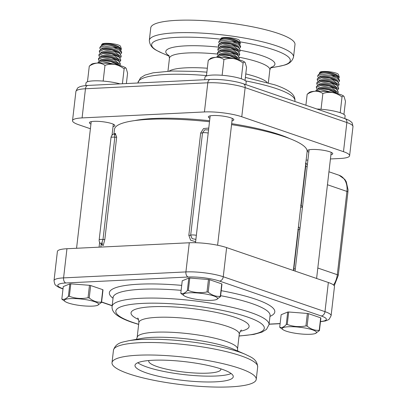<?xml version="1.0" encoding="UTF-8"?>
<svg xmlns="http://www.w3.org/2000/svg" width="407" height="407" viewBox="0 0 407 407"><rect width="100%" height="100%" fill="white"/><g stroke="black" fill="none" stroke-linecap="round" stroke-linejoin="round"><path stroke-width="0.61" d="M293.371 270.502L307.127 151.602A96.963 18.447 -173.4 0 0 231.558 124.639M209.503 121.749A96.963 18.447 -173.4 0 0 114.484 129.309L113.945 133.984M300.692 207.224L302.462 207.194M299.974 228.688L298.433 226.775M208.771 128.063L203.536 128.556L200.666 133.008L188.833 235.292L190.618 240.191L195.619 241.727M102.121 244.826L103.21 245.553L104.843 239.387L116.677 137.103L115.247 133.471M300.671 205.194L302.538 206.553M301.185 205.459L305.703 166.417C305.978 163.985 305.871 162.922 305.382 163.217M299.893 229.4L297.843 229.64M293.589 270.579L293.869 268.701A2.137 0.407 6.6 0 1 293.589 268.63M195.894 239.382L192.124 238.66L190.68 235.205A2.137 0.407 6.6 0 1 188.833 235.292M196.362 235.307A4.268 0.814 -173.4 0 0 190.68 235.205L202.513 132.921L204.721 129.813L208.562 129.884M114.886 134.9L115.415 133.287L114.428 133.867L114.84 137.195A2.137 0.407 -173.4 0 0 116.677 137.103M114.423 133.862A4.268 4.268 0 0 0 111.004 137.561A4.268 0.814 6.6 0 1 114.84 137.195L103.007 239.479L101.379 244.088L102.203 245.034L102.208 242.908M320.467 321.713L325.559 320.93L328.454 319.724L329.243 319.139L331.1 315.715L334.473 286.569A26.689 5.077 -173.4 0 0 328.352 282.504L226.628 247.598A26.689 5.077 -173.4 0 0 189.286 242.77L66.951 248.733A26.689 5.077 -173.4 0 0 57.392 251.485L54.019 280.637C54.579 283.801 55.123 285.302 55.667 285.129C57.082 286.513 59.198 287.663 62.017 288.578A4.268 3.164 108.9 0 0 62.922 288.7A22.416 4.263 6.6 0 1 65.807 282.982L188.146 277.014A22.416 4.263 6.6 0 1 219.51 281.069L321.235 315.98A22.416 4.263 6.6 0 1 320.487 321.55M138.014 355.225A72.588 13.807 6.6 0 1 215.471 362.027A72.588 13.807 6.6 0 1 256.237 379.395A72.588 13.807 6.6 0 1 182.54 384.768A72.588 13.807 6.6 0 1 112.017 362.708A72.588 13.807 6.6 0 1 138.014 355.225M137.78 362.734A49.461 9.407 -173.4 0 0 183.72 374.567A49.461 9.407 -173.4 0 0 231.145 373.54M148.921 360.521A36.294 6.904 -173.4 0 0 148.748 361.05A36.294 6.904 -173.4 0 0 184.01 372.079A36.294 6.904 -173.4 0 0 220.853 369.393A36.294 6.904 -173.4 0 0 220.808 368.839M221.917 369.21A49.461 9.407 6.6 0 1 233.262 376.734A49.461 9.407 6.6 0 1 183.043 380.397A49.461 9.407 6.6 0 1 134.992 365.364A49.461 9.407 6.6 0 1 167.933 360.307A49.461 9.407 6.6 0 1 221.917 369.21M90.4 128.754L78.648 124.72A26.689 5.077 6.6 0 1 72.527 120.66A26.689 5.077 6.6 0 1 82.087 117.908L204.426 111.945A26.689 5.077 6.6 0 1 241.768 116.768L343.488 151.679A26.689 5.077 6.6 0 1 349.608 155.739A26.689 5.077 6.6 0 1 340.048 158.491L330.433 158.959M307.916 160.058L306.14 160.144M113.034 126.608A12.81 2.437 -173.4 0 0 114.85 125.6A12.81 2.437 -173.4 0 0 107.657 122.532A12.81 2.437 -173.4 0 0 93.986 121.332A12.81 2.437 -173.4 0 0 89.403 122.655A12.81 2.437 -173.4 0 0 90.939 124.049M232 120.808A12.81 2.437 -173.4 0 0 233.816 119.8A12.81 2.437 -173.4 0 0 230.881 117.847A12.81 2.437 -173.4 0 0 216.9 115.542A12.81 2.437 -173.4 0 0 208.369 116.855A12.81 2.437 -173.4 0 0 209.91 118.249M330.916 154.757A12.81 2.437 -173.4 0 0 332.738 153.749A12.81 2.437 -173.4 0 0 320.289 149.852A12.81 2.437 -173.4 0 0 307.285 150.804A12.81 2.437 -173.4 0 0 308.827 152.198M293.539 57.011L294.983 44.521A72.588 13.807 -173.4 0 0 254.217 27.152A72.588 13.807 -173.4 0 0 176.76 20.35A72.588 13.807 -173.4 0 0 150.763 27.834L149.318 40.324A72.588 13.807 -173.4 0 1 175.315 32.84A72.588 13.807 -173.4 0 1 276.887 45.966A72.588 13.807 -173.4 0 1 293.539 57.011C291.03 64.988 283.821 65.044 278.841 66.392A69.78 13.273 6.6 0 0 274.287 49.985A69.78 13.273 6.6 0 0 239.916 41.84M305.932 325.905A20.187 3.841 6.6 0 1 307.112 326.119C310.958 329.288 314.998 330.672 319.23 330.281A20.187 3.841 6.6 0 1 319.444 330.545L320.884 318.096A20.187 3.841 -173.4 0 0 320.67 317.831L308.552 313.675A20.187 3.841 -173.4 0 0 307.371 313.456L288.685 311.991L287.245 324.44C293.243 326.704 299.471 327.187 305.932 325.905L307.371 313.456M308.552 313.675L307.112 326.119M287.718 312.042L281.151 314.733L279.711 327.182C281.685 328.062 283.872 327.167 286.279 324.486L287.718 312.042A20.187 3.841 -173.4 0 1 288.685 311.991M319.23 330.281L320.67 317.831M288.426 326.75A17.257 3.281 6.6 0 1 309.361 328.937A17.257 3.281 6.6 0 1 315.41 333.475A17.257 3.281 6.6 0 1 310.353 334.274A17.257 3.281 6.6 0 1 283.114 329.741A17.257 3.281 6.6 0 1 288.426 326.75M319.444 330.545L315.41 333.475M286.279 324.486A20.187 3.841 6.6 0 1 286.752 324.46A20.187 3.841 6.6 0 1 287.245 324.44M283.114 329.741L279.924 327.447A20.187 3.841 6.6 0 1 279.711 327.182M325.132 91.544A9.549 3.027 -166.4 0 0 321.123 91.254M336.513 93.381L328.663 89.672L320.039 88.538L318.452 88.711L315.985 90.339L315.883 91.199L319.943 89.387L333.938 92.816M336.04 92.989L334.91 92.119A9.549 3.027 -166.4 0 0 321.143 88.319A9.549 3.027 -166.4 0 0 319.77 88.467L318.452 88.711M336.436 93.31A9.549 3.027 -166.4 0 0 331.502 89.281A9.549 3.027 -166.4 0 0 321.362 87.403A9.549 3.027 -166.4 0 0 317.867 88.843M317.017 89.153L316.315 87.464L320.39 85.531L332.158 87.912L338.095 92.745L337.535 93.641M338.095 92.745L338.207 91.763L336.487 89.138L329.11 85.816L320.487 84.681L318.895 84.854L316.427 86.482L316.315 87.464M336.487 89.138L335.353 88.263A9.549 3.027 -166.4 0 0 321.591 84.463A9.549 3.027 -166.4 0 0 320.212 84.61L318.895 84.854M336.879 89.454A9.549 3.027 -166.4 0 0 331.944 85.424A9.549 3.027 -166.4 0 0 321.81 83.552A9.549 3.027 -166.4 0 0 318.31 84.987M317.465 85.297L316.763 83.608L320.833 81.675L332.605 84.056L338.538 88.889L337.505 90.074M338.538 88.889L338.655 87.907L336.935 85.282L329.553 81.96L320.935 80.825L319.342 81.003L316.875 82.626L316.763 83.608M336.935 85.282L335.8 84.407A9.549 3.027 -166.4 0 0 322.034 80.606A9.549 3.027 -166.4 0 0 320.66 80.759L319.342 81.003M337.327 85.602A9.549 3.027 -166.4 0 0 332.392 81.568A9.549 3.027 -166.4 0 0 322.258 79.696A9.549 3.027 -166.4 0 0 318.757 81.13M317.908 81.441L317.211 79.752L321.281 77.818L333.048 80.199L338.985 85.032L337.952 86.218M338.985 85.032L339.097 84.051L337.383 81.425L330.001 78.108L321.377 76.969L319.79 77.147L317.323 78.77L317.206 79.752M337.383 81.425L336.248 80.55A9.549 3.027 -166.4 0 0 322.481 76.75A9.549 3.027 -166.4 0 0 321.108 76.903L319.79 77.147M337.774 81.746A9.549 3.027 -166.4 0 0 332.84 77.712A9.549 3.027 -166.4 0 0 322.7 75.839A9.549 3.027 -166.4 0 0 319.205 77.279M318.355 77.584L317.648 76.124L317.816 75.641L321.891 74.278L331.105 75.468L337.225 78.297L339.433 81.176L338.395 82.362M339.433 81.176L339.545 80.199L337.825 77.569L336.33 76.587A11.121 2.116 -173.4 0 0 331.105 75.468M336.33 76.587C331.817 74.13 327.203 72.929 322.502 72.98L321.026 73.143L318.595 74.405L317.816 75.641M337.825 77.569L336.691 76.694A9.549 3.027 -166.4 0 0 322.929 72.894A9.549 3.027 -166.4 0 0 321.555 73.046L321.026 73.143M338.217 77.89A9.549 3.027 -166.4 0 0 333.282 73.855A9.549 3.027 -166.4 0 0 323.148 71.983A9.549 3.027 -166.4 0 0 319.648 73.423L319.612 73.575M319.358 73.708L319.485 72.98L323.051 71.8C327.884 71.79 332.427 72.822 336.686 74.898L339.306 77.172L338.782 78.434M339.306 77.172L338.359 74.41A9.315 1.77 -173.4 0 0 336.243 73.153A9.315 1.77 -173.4 0 0 326.475 71.495A9.315 1.77 -173.4 0 0 319.927 72.273L319.485 72.98M88.044 297.756A20.187 3.841 6.6 0 1 89.225 297.97C93.071 301.139 97.115 302.523 101.348 302.131A20.187 3.841 6.6 0 1 101.562 302.396L103.002 289.947A20.187 3.841 -173.4 0 0 102.788 289.682L90.669 285.526A20.187 3.841 -173.4 0 0 89.484 285.307L70.803 283.842L69.358 296.291C75.361 298.555 81.588 299.038 88.044 297.756L89.484 285.307M90.669 285.526L89.225 297.97M69.831 283.893L63.268 286.584L61.828 299.033C63.802 299.913 65.99 299.018 68.391 296.337L69.831 283.893A20.187 3.841 -173.4 0 1 70.803 283.842M101.348 302.131L102.788 289.682M70.538 298.601A17.257 3.281 6.6 0 1 91.478 300.788A17.257 3.281 6.6 0 1 97.527 305.326A17.257 3.281 6.6 0 1 92.465 306.125A17.257 3.281 6.6 0 1 65.227 301.592A17.257 3.281 6.6 0 1 70.538 298.601M101.562 302.396L97.527 305.326M68.391 296.337A20.187 3.841 6.6 0 1 68.869 296.311A20.187 3.841 6.6 0 1 69.358 296.291M65.227 301.592L62.042 299.298A20.187 3.841 6.6 0 1 61.828 299.033M107.25 63.395A9.549 3.027 -166.4 0 0 103.241 63.105M118.63 65.232L110.78 61.523L102.157 60.389L100.565 60.562L98.097 62.19L98.001 63.049L102.06 61.238L116.051 64.667M118.157 64.84L117.023 63.97A9.549 3.027 -166.4 0 0 103.261 60.17A9.549 3.027 -166.4 0 0 101.882 60.317L100.565 60.562M118.549 65.161A9.549 3.027 -166.4 0 0 113.614 61.131A9.549 3.027 -166.4 0 0 103.48 59.254A9.549 3.027 -166.4 0 0 99.98 60.694M99.135 61.004L98.433 59.315L102.503 57.382L114.275 59.763L120.207 64.596L119.653 65.491M120.207 64.596L120.319 63.614L118.605 60.989L111.223 57.667L102.605 56.532L101.012 56.705L98.545 58.333L98.433 59.315M118.605 60.989L117.47 60.114A9.549 3.027 -166.4 0 0 103.704 56.314A9.549 3.027 -166.4 0 0 102.33 56.461L101.012 56.705M118.997 61.304A9.549 3.027 -166.4 0 0 114.062 57.275A9.549 3.027 -166.4 0 0 103.927 55.403A9.549 3.027 -166.4 0 0 100.427 56.838M99.578 57.148L98.876 55.459L102.951 53.526L114.718 55.907L120.655 60.74L119.622 61.925M120.655 60.74L120.767 59.758L119.053 57.133L111.671 53.81L103.047 52.676L101.46 52.854L98.993 54.477L98.876 55.459M119.048 57.133L117.918 56.258A9.549 3.027 -166.4 0 0 104.151 52.457A9.549 3.027 -166.4 0 0 102.778 52.61L101.46 52.854M119.444 57.453A9.549 3.027 -166.4 0 0 114.509 53.419A9.549 3.027 -166.4 0 0 104.37 51.547A9.549 3.027 -166.4 0 0 100.875 52.981M100.025 53.292L99.323 51.603L103.398 49.669L115.166 52.05L121.103 56.883L120.065 58.069M121.103 56.883L121.215 55.901L119.495 53.276L112.118 49.959L103.495 48.82L101.908 48.998L99.435 50.621L99.323 51.603M119.495 53.276L118.361 52.401A9.549 3.027 -166.4 0 0 104.599 48.601A9.549 3.027 -166.4 0 0 103.225 48.754L101.908 48.998M119.887 53.597A9.549 3.027 -166.4 0 0 114.952 49.562A9.549 3.027 -166.4 0 0 104.818 47.69A9.549 3.027 -166.4 0 0 101.318 49.13M100.473 49.435L99.761 47.975L99.934 47.492L104.009 46.128L113.222 47.319L119.337 50.147L121.545 53.027L120.513 54.212M121.545 53.027L121.662 52.05L119.943 49.42L118.447 48.438A11.121 2.116 -173.4 0 0 113.222 47.319M118.447 48.438C113.929 45.981 109.32 44.78 104.614 44.831L103.144 44.994L100.707 46.256L99.934 47.492M119.943 49.42L118.808 48.545A9.549 3.027 -166.4 0 0 105.047 44.745A9.549 3.027 -166.4 0 0 103.668 44.897L103.144 44.994M120.335 49.74A9.549 3.027 -166.4 0 0 115.4 45.706A9.549 3.027 -166.4 0 0 105.265 43.834A9.549 3.027 -166.4 0 0 101.765 45.274L101.73 45.426M101.475 45.559L101.602 44.831L105.169 43.651C110.002 43.641 114.545 44.673 118.803 46.749L121.423 49.023L120.894 50.285M121.423 49.023L120.477 46.261A9.315 1.77 -173.4 0 0 118.361 45.004A9.315 1.77 -173.4 0 0 108.588 43.346A9.315 1.77 -173.4 0 0 102.045 44.124L101.602 44.831M207.01 291.956A20.187 3.841 6.6 0 1 208.196 292.17C212.037 295.34 216.081 296.723 220.314 296.332A20.187 3.841 6.6 0 1 220.528 296.596L221.968 284.147A20.187 3.841 -173.4 0 0 221.754 283.882L209.636 279.726A20.187 3.841 -173.4 0 0 208.455 279.507L189.769 278.042L188.329 290.491C194.327 292.755 200.554 293.243 207.01 291.956L208.455 279.507M209.636 279.726L208.196 292.17M188.797 278.093L182.234 280.789L180.794 293.233C182.768 294.113 184.956 293.218 187.357 290.537L188.797 278.093A20.187 3.841 -173.4 0 1 189.769 278.042M220.314 296.332L221.754 283.882M189.509 292.801A17.257 3.281 6.6 0 1 210.444 294.989A17.257 3.281 6.6 0 1 216.493 299.527A17.257 3.281 6.6 0 1 211.431 300.325A17.257 3.281 6.6 0 1 184.193 295.792A17.257 3.281 6.6 0 1 189.509 292.801M220.528 296.596L216.493 299.527M187.357 290.537A20.187 3.841 6.6 0 1 187.836 290.512A20.187 3.841 6.6 0 1 188.329 290.491M184.193 295.792L181.008 293.498A20.187 3.841 6.6 0 1 180.794 293.233M226.216 57.596A9.549 3.027 -166.4 0 0 222.207 57.306M216.972 57.25L221.026 55.438L235.017 58.867M237.596 59.432L229.746 55.723L221.123 54.589L219.536 54.762L217.063 56.39L216.967 57.25M237.123 59.046L235.989 58.17A9.549 3.027 -166.4 0 0 222.227 54.37A9.549 3.027 -166.4 0 0 220.853 54.518L219.536 54.762M237.515 59.361A9.549 3.027 -166.4 0 0 232.58 55.332A9.549 3.027 -166.4 0 0 222.446 53.459A9.549 3.027 -166.4 0 0 218.946 54.894M218.101 55.204L217.399 53.515L221.469 51.582L233.242 53.963L239.174 58.796L238.619 59.692M239.174 58.796L239.291 57.814L237.571 55.189L230.194 51.867L221.571 50.733L219.978 50.911L217.511 52.534L217.399 53.515M237.571 55.189L236.436 54.314A9.549 3.027 -166.4 0 0 222.675 50.514A9.549 3.027 -166.4 0 0 221.296 50.666L219.978 50.911M237.963 55.51A9.549 3.027 -166.4 0 0 233.028 51.475A9.549 3.027 -166.4 0 0 222.894 49.603A9.549 3.027 -166.4 0 0 219.393 51.038M218.544 51.348L217.847 49.659L221.917 47.726L233.689 50.107L239.621 54.94L238.588 56.125M239.621 54.94L239.733 53.958L238.019 51.333L230.637 48.016L222.013 46.876L220.426 47.054L217.959 48.677L217.847 49.659M238.019 51.333L236.884 50.458A9.549 3.027 -166.4 0 0 223.117 46.657A9.549 3.027 -166.4 0 0 221.744 46.81L220.426 47.054M238.41 51.653A9.549 3.027 -166.4 0 0 233.476 47.619A9.549 3.027 -166.4 0 0 223.336 45.747A9.549 3.027 -166.4 0 0 219.841 47.187M218.991 47.492L218.289 45.803L222.364 43.87L234.132 46.256L240.069 51.084L239.031 52.269M240.069 51.084L240.181 50.107L238.461 47.477L231.084 44.16L222.461 43.02L220.874 43.198L218.406 44.821L218.289 45.803M238.461 47.477L237.332 46.602A9.549 3.027 -166.4 0 0 223.565 42.801A9.549 3.027 -166.4 0 0 222.191 42.954L220.874 43.198M238.853 47.797A9.549 3.027 -166.4 0 0 233.918 43.763A9.549 3.027 -166.4 0 0 223.784 41.89A9.549 3.027 -166.4 0 0 220.284 43.33M219.439 43.635L218.732 42.175L218.9 41.692L222.975 40.334L232.188 41.519L238.309 44.353L240.512 47.227L239.479 48.413M240.512 47.227L240.629 46.25L238.909 43.62L237.413 42.638A11.121 2.116 -173.4 0 0 232.188 41.519M237.413 42.638C232.896 40.181 228.286 38.98 223.585 39.031L222.11 39.194L219.678 40.456L218.9 41.692M238.909 43.62L237.774 42.745A9.549 3.027 -166.4 0 0 224.013 38.945A9.549 3.027 -166.4 0 0 222.634 39.097L222.11 39.194M239.301 43.941A9.549 3.027 -166.4 0 0 234.366 39.906A9.549 3.027 -166.4 0 0 224.232 38.034A9.549 3.027 -166.4 0 0 220.731 39.474L220.696 39.627M220.441 39.759L220.569 39.031L224.135 37.851C228.968 37.841 233.511 38.874 237.769 40.949L240.389 43.223L239.86 44.485M240.389 43.223L239.443 40.461A9.315 1.77 -173.4 0 0 237.327 39.204A9.315 1.77 -173.4 0 0 227.554 37.551A9.315 1.77 -173.4 0 0 221.011 38.329L220.569 39.031M316.86 109A20.747 3.948 6.6 0 1 345.1 115.924L344.79 118.585M204.675 79.736L204.965 77.208A20.747 3.948 6.6 0 1 226.027 75.671A20.747 3.948 6.6 0 1 246.184 81.975L245.874 84.636M85.704 85.587L85.999 83.003A20.747 3.948 6.6 0 1 98.189 80.825A20.747 3.948 6.6 0 1 119.999 83.862M307.163 94.292C309.819 92.491 312.535 91.468 315.323 91.224A17.791 3.383 6.6 0 0 309.361 92.445L307.163 94.292L305.896 105.235M321.042 109.239L322.863 93.524C320.599 91.962 318.086 91.199 315.323 91.224A17.791 3.383 6.6 0 1 332.748 92.587A17.791 3.383 6.6 0 1 340.216 94.439A17.791 3.383 6.6 0 1 344.042 96.459A17.791 3.383 6.6 0 1 344.047 96.469L345.467 101.282L343.951 114.398M322.863 93.524C326.038 92.394 329.329 92.079 332.748 92.587C336.096 93.305 339.184 94.785 342.012 97.024C342.745 96.006 343.422 95.823 344.047 96.469L344.042 96.459M342.012 97.024L340.196 112.714M208.247 60.343C210.897 58.542 213.619 57.519 216.407 57.275A17.791 3.383 6.6 0 0 210.444 58.496L208.247 60.343L206.435 75.982M222.125 75.29L223.942 59.58C221.683 58.018 219.17 57.25 216.407 57.275A17.791 3.383 6.6 0 1 233.827 58.644A17.791 3.383 6.6 0 1 241.3 60.49A17.791 3.383 6.6 0 1 245.121 62.51A17.791 3.383 6.6 0 1 245.131 62.52L246.55 67.333L245.029 80.449M223.942 59.58C227.116 58.445 230.413 58.13 233.827 58.644C237.179 59.356 240.267 60.836 243.096 63.075C243.824 62.057 244.505 61.874 245.131 62.52L245.121 62.51M243.096 63.075L241.28 78.77M89.281 66.143C91.931 64.342 94.653 63.319 97.441 63.075A17.791 3.383 6.6 0 0 91.478 64.296L89.281 66.143L87.469 81.782M103.159 81.09L104.975 65.374C102.717 63.813 100.203 63.049 97.441 63.075A17.791 3.383 6.6 0 1 114.86 64.438A17.791 3.383 6.6 0 1 122.334 66.29A17.791 3.383 6.6 0 1 126.155 68.31A17.791 3.383 6.6 0 1 126.165 68.32L127.579 73.133L126.374 83.552M104.975 65.374C108.15 64.245 111.447 63.93 114.86 64.438C118.213 65.156 121.301 66.636 124.125 68.875C124.857 67.857 125.539 67.674 126.165 68.32L126.155 68.31M124.125 68.875L122.405 83.745M327.447 184.742L346.932 191.427L337.296 274.715L317.811 268.025M339.112 175.264A17.791 13.182 108.9 0 1 346.932 191.427A4.268 0.814 6.6 0 1 347.909 192.079L348.051 189.754L346.25 181.685L344.795 179.385L339.112 175.264L328.948 171.774M347.909 192.079L338.273 275.361A4.268 0.814 6.6 0 0 337.296 274.715A17.791 13.182 108.9 0 1 333.542 285.007M305.423 166.346A2.137 0.407 6.6 0 0 305.703 166.417A4.268 0.814 6.6 0 1 307.132 166.834M295.299 269.119A4.268 0.814 -173.4 0 0 293.869 268.701L298.387 229.66M208.201 133.023A4.268 0.814 6.6 0 0 202.513 132.921A2.137 0.407 6.6 0 1 200.666 133.008M101.379 244.093A4.268 4.268 0 0 1 99.171 239.845A4.268 0.814 -173.4 0 1 103.007 239.479A2.137 0.407 -173.4 0 0 104.843 239.387M328.352 282.504L324.979 311.655L223.255 276.745L226.628 247.598M331.1 315.715A26.689 5.077 -173.4 0 0 324.979 311.655A4.268 3.164 -71.1 0 1 321.235 315.98M189.286 242.77L185.913 271.922L63.578 277.884L66.951 248.733M219.51 281.069A4.268 3.164 -71.1 0 0 223.255 276.745A26.689 5.077 -173.4 0 0 185.913 271.922A4.268 2.752 -92.8 0 0 188.146 277.014M128.159 340.837L141.081 338.502A54.93 10.45 6.6 0 1 151.74 337.398A54.93 10.45 6.6 0 1 233.465 349.191L245.518 354.416A69.78 13.273 -173.4 0 0 141.697 339.433A69.78 13.273 -173.4 0 0 128.159 340.837C123.179 342.185 115.97 342.236 113.461 350.213A72.588 13.807 6.6 0 1 139.459 342.735A72.588 13.807 6.6 0 1 216.916 349.537A72.588 13.807 6.6 0 1 257.682 366.9C257.061 358.562 250.056 356.863 245.518 354.416M137.647 318.05C138.288 318.289 138.695 319.795 138.873 322.558A50.529 9.61 6.6 0 1 190.171 318.818A50.529 9.61 6.6 0 1 239.26 334.172L237.535 349.053A50.529 9.61 -173.4 0 0 188.451 333.694A50.529 9.61 -173.4 0 0 137.149 337.439L136.477 339.336M240.328 331.267A59.422 11.304 -173.4 0 0 229.11 315.511A59.422 11.304 -173.4 0 0 153.012 306.705A59.422 11.304 -173.4 0 0 138.497 319.485M138.67 324.287A74.725 14.214 6.6 0 1 132.977 322.476A74.725 14.214 6.6 0 1 142.089 303.424A74.725 14.214 6.6 0 1 246.301 316.615A74.725 14.214 6.6 0 1 239.057 335.902M220.635 295.691A78.994 15.028 6.6 0 1 270.065 315.583L269.022 324.608A78.994 15.028 -173.4 0 0 192.277 300.6A78.994 15.028 -173.4 0 0 112.078 306.451C111.813 309.798 113.528 312.779 117.226 315.389C120.701 317.847 125.646 320.167 132.072 322.349L138.655 324.43M113.095 297.008L113.126 297.425A78.994 15.028 6.6 0 1 181.13 290.349M269.973 316.397A83.267 15.837 -173.4 0 0 221.215 290.669M181.705 285.368A83.267 15.837 -173.4 0 0 113.029 298.234M280.133 323.565L269.083 324.104M112.179 305.606L101.608 301.979M65.807 282.982A4.268 2.752 -92.8 0 1 63.578 277.884A26.689 5.077 -173.4 0 0 54.019 280.637M289.535 138.528A90.379 17.191 -173.4 0 0 231.669 123.657M209.62 120.737A90.379 17.191 -173.4 0 0 134.605 120.604M82.087 117.908L85.46 88.757L207.799 82.794L204.426 111.945M72.527 120.66L75.9 91.509A26.689 5.077 6.6 0 1 85.46 88.757A4.268 2.752 87.2 0 1 87.963 85.424L210.302 79.462A4.268 2.752 87.2 0 0 207.799 82.794A26.689 5.077 6.6 0 1 245.141 87.622L346.861 122.527A26.689 5.077 6.6 0 1 352.981 126.592C352.431 123.443 351.892 121.952 351.353 122.12C349.959 120.731 347.832 119.577 344.983 118.651A4.268 3.164 108.9 0 1 346.861 122.527L343.488 151.679M270.838 67.481A54.93 10.45 -173.4 0 0 262.332 55.805A54.93 10.45 -173.4 0 0 240.161 50.259M218.732 47.156A54.93 10.45 -173.4 0 0 185.47 45.874A54.93 10.45 -173.4 0 0 169.027 55.703M239.24 57.26A50.529 9.61 6.6 0 1 258.262 62.103A50.529 9.61 6.6 0 1 269.851 69.79L271.133 67.201M167.959 71.184L169.465 58.176A50.529 9.61 6.6 0 1 217.445 54.07M267.18 82.463A50.529 9.61 -173.4 0 0 256.537 76.979A50.529 9.61 -173.4 0 0 245.787 73.916M207.336 68.223A50.529 9.61 -173.4 0 0 169.17 71.123M169.241 56.171L161.482 52.813A69.78 13.273 6.6 0 1 176.648 37.368A69.78 13.273 6.6 0 1 220.497 39.169M245.635 80.912A78.994 15.028 6.6 0 1 276.801 88.757A78.994 15.028 6.6 0 1 294.922 100.778C295.187 97.431 293.472 94.449 289.774 91.84C286.299 89.377 281.354 87.057 274.928 84.88L245.385 77.401M137.932 82.987L137.978 82.621A78.994 15.028 6.6 0 1 206.481 75.585M344.983 118.651L243.264 83.74A4.268 3.164 108.9 0 1 245.141 87.622L241.768 116.768M100.86 247.085L101.216 244.002M334.249 285.76L338.273 275.361M306.914 164.214L307.417 164.382M307.356 164.881A4.268 4.268 0 0 0 305.784 163.227M299.369 218.671L300.045 212.82M99.171 239.845L111.004 137.561M237.535 349.053L237.759 351.053M138.873 322.558L137.149 337.439M239.26 334.172C240.064 331.512 240.807 330.143 241.483 330.067M269.022 324.608L266.493 329.375L261.971 332.137L253.871 334.406L239.041 336.045M113.126 297.425L112.078 306.451M270.065 315.583L270.192 315.186M256.237 379.395L257.682 366.9M112.017 362.708L113.461 350.213M280.113 323.697L269.068 324.237M112.154 305.784L101.587 302.157M62.999 288.914L62.017 288.578M169.465 58.176L168.803 55.357M268.345 82.799L269.851 69.79M270.523 67.893L278.841 66.392M137.978 82.621L140.507 77.854L145.029 75.091L153.129 72.817L171.871 71.016L196.123 71.398L206.878 72.161M294.846 101.44L294.922 100.778M161.482 52.813C156.944 50.361 149.939 48.667 149.318 40.324M210.302 79.462C219.892 78.943 235.195 80.901 243.264 83.74M75.9 91.509C77.167 88.553 78.042 87.22 78.531 87.51C79.67 86.477 82.814 85.78 87.963 85.424M349.608 155.739L352.981 126.592M316.6 278.474L331.196 152.35M295.07 271.082L309.101 149.796M99.084 247.171L99.644 242.343M112.037 135.241L113.314 124.201M76.567 248.265L91.219 121.647M217.603 245.238L232.28 118.401M195.508 242.72L210.185 115.847"/></g></svg>
